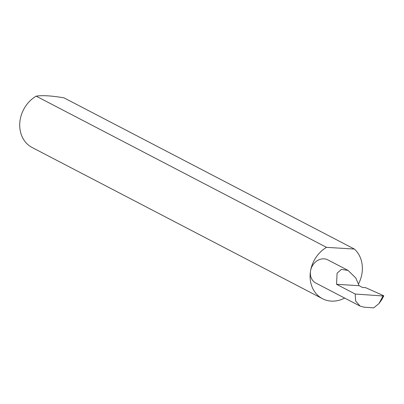 <?xml version="1.0" encoding="UTF-8"?>
<svg xmlns="http://www.w3.org/2000/svg" width="404" height="404" viewBox="0 0 404 404"><rect width="100%" height="100%" fill="white"/><g stroke="black" fill="none" stroke-linecap="round" stroke-linejoin="round"><path stroke-width="0.61" d="M359.1 285.694L355.772 277.957L348.051 270.402L341.4 269.397L337.077 273.21L336.557 284.31L359.1 285.694L362.489 287.461L365.625 287.653L383.563 295.672L382.997 295.97L355.217 294.026L355.621 301.01L360.09 306.101L363.954 307.176L373.715 307.858L378.992 303.54L382.997 295.97M358.55 283.82A29.719 25.093 117.5 0 0 361.893 273.927A29.719 25.093 117.5 0 0 354.374 249.056L63.999 97.849C51.793 95.758 42.511 95.187 36.153 96.142L326.523 247.349A29.719 25.093 117.5 0 0 310.575 270.781A13.054 11.019 -62.5 0 1 327.871 259.893L348.051 270.402M36.153 96.142A29.719 25.093 117.5 0 0 20.2 119.574A29.719 25.093 117.5 0 0 32.133 147.505L322.508 298.713A29.719 25.093 117.5 0 0 344.663 298.066M360.09 306.101L315.817 283.047A13.054 11.019 -62.5 0 1 310.575 270.781A29.719 25.093 117.5 0 0 322.508 298.713M383.563 295.672L383.8 295.885L381.957 299.369L378.992 303.54M355.217 294.026L336.557 284.31M326.523 247.349L354.374 249.056"/></g></svg>
